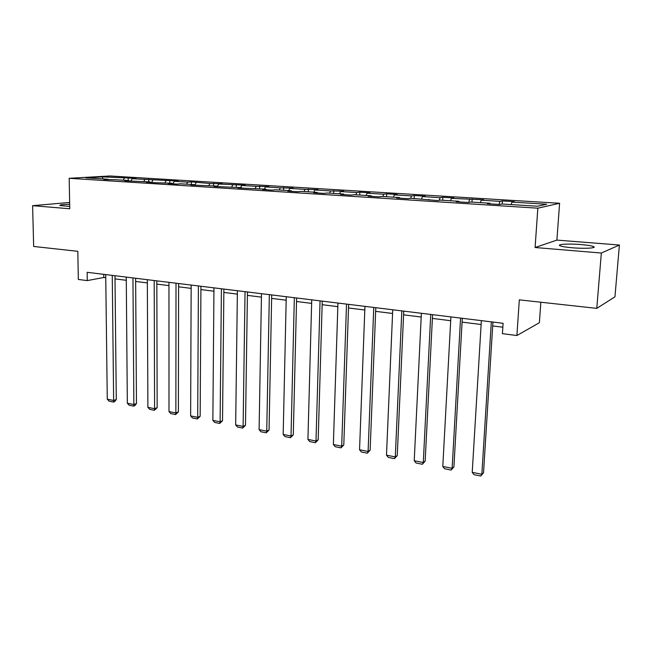 <?xml version="1.0" encoding="UTF-8"?>
<svg xmlns="http://www.w3.org/2000/svg" width="652" height="652" viewBox="0 0 652 652"><rect width="100%" height="100%" fill="white"/><g stroke="black" fill="none" stroke-linecap="round" stroke-linejoin="round"><path stroke-width="0.98" d="M69.682 204.28C62.511 204.451 59.275 204.867 59.968 205.519L69.723 206.431M572.432 247.784C585.137 248.885 597.9 248.045 593.271 246.464C591.079 245.69 586.955 245.054 580.891 244.549C568.446 243.498 555.822 244.288 560.304 245.885C562.383 246.635 566.425 247.271 572.432 247.784M559.603 203.269L109.911 175.975L69.185 178.298L537.835 208.184L559.603 203.269L556.889 240.107L535.096 247.515L601.34 253.033L619.4 245.03L556.889 240.107M619.4 245.03L614.958 296.815L596.776 308.372L519.31 299.855L516.906 335.519L539.383 322.724L540.842 302.226M69.642 202.446L32.6 205.673L33.668 246.456L77.824 251.313L78.321 279.455L87.286 280.596L103.782 277.491L105.763 277.736M601.34 253.033L596.776 308.372M108.297 179.765L107.939 179.243L103.88 179.487L115.885 179.74L128.762 180.547L124.768 180.808L150.131 181.892L146.203 182.161L154.597 182.69L172.079 183.269L168.216 183.546L176.839 184.092L180.677 183.807L194.614 184.687L190.824 184.981L217.776 186.138L214.06 186.448L241.574 187.637L237.947 187.955L266.049 189.17L262.512 189.504L272.153 190.115L275.649 189.773L291.224 190.751L287.785 191.101L297.703 191.729L301.102 191.378L317.133 192.381L313.799 192.739L324.011 193.383L327.304 193.025L343.808 194.06L340.588 194.435L351.102 195.095L354.272 194.712L371.273 195.779L368.176 196.17L379.016 196.855L382.064 196.464L399.578 197.564L396.612 197.972L407.785 198.673L410.703 198.257L437.451 200.547L440.222 200.115L458.853 201.281L456.172 201.729L468.063 202.479L470.679 202.03L489.905 203.237L487.386 203.701L499.66 204.475L502.113 204.003L537.533 206.228L546.629 204.231L511.999 202.096L514.289 201.655L502.407 200.93L502.211 204.011M107.939 179.243L85.844 177.849L102.519 176.888L128.208 178.004L128.224 180.514M502.407 200.93L500.051 201.362L481.233 200.205L483.686 199.781L451.404 198.371L454.004 197.963L442.822 197.279L440.173 197.678L422.463 196.586L425.202 196.195L414.346 195.535L411.559 195.918L394.37 194.858L397.239 194.483L386.701 193.84L383.783 194.206L367.092 193.179L370.075 192.821L359.839 192.193L356.807 192.544L340.588 191.549L343.685 191.199L330.597 190.93L314.834 189.96L318.037 189.634L305.12 189.365L289.798 188.42L293.09 188.102L280.344 187.841L265.437 186.92L268.828 186.619L256.244 186.358L241.737 185.461L245.209 185.168L218.665 184.043L222.218 183.758L209.96 183.505L191.37 181.867L187.719 182.136L174.32 181.313L178.02 181.052L132.217 178.721L136.04 178.477L128.208 178.004M516.906 335.519L502.423 333.669L503.091 323.302L87.156 272.308L87.286 280.596M129.112 181.085L128.762 180.547M132.217 178.721L130.75 181.183M144.948 179.504L143.774 181.492M150.482 182.43L150.131 181.892M153 180.001L151.541 182.495M166.056 180.8L164.899 182.821M172.413 183.815L172.079 183.269M174.32 181.313L172.878 183.848M187.719 182.136L186.578 184.182M194.948 185.241L194.614 184.687M196.203 182.658L194.858 185.086M209.96 183.505L208.827 185.575M218.094 186.7L217.776 186.138M218.665 184.043L217.54 186.122M232.788 184.907L231.672 187.01M241.884 188.2L241.574 187.637M241.737 185.461L240.629 187.572M256.244 186.358L255.144 188.485M266.35 189.748L266.049 189.17M265.437 186.92L264.345 189.064M280.344 187.841L279.26 190.001M291.517 191.338L291.224 190.751M289.798 188.42L288.714 190.596M305.12 189.365L304.06 191.558M317.41 192.968L317.133 192.381M314.834 189.96L313.783 192.169M330.597 190.93L329.553 193.163M344.069 194.655L343.808 194.06M340.588 191.549L339.553 193.791M356.807 192.544L355.788 194.809M371.526 196.382L371.273 195.779M367.092 193.179L366.082 195.453M383.783 194.206L382.789 196.505M399.815 198.175L399.578 197.564M394.37 194.858L393.384 197.173M411.559 195.918L410.581 198.273M428.975 200.009L428.763 199.398M422.463 196.586L421.502 198.941M440.173 197.678L439.138 200.286M459.049 201.908L458.853 201.281M451.404 198.371L450.475 200.759M469.652 199.488L468.56 202.397M490.084 203.872L489.905 203.237M481.233 200.205L480.337 202.633M500.051 201.362L498.951 204.426M511.999 202.096L511.127 204.565M535.096 247.515L537.835 208.184M32.6 205.673L69.764 208.77L69.185 178.298M115.005 278.885L126.284 280.295M135.657 281.46L147.344 282.911M156.839 284.101L168.958 285.609M178.583 286.807L191.142 288.371M200.914 289.586L213.938 291.208M223.848 292.446L237.352 294.125M247.41 295.38L261.428 297.125M271.623 298.396L286.171 300.205M296.53 301.501L311.632 303.376M322.145 304.688L337.834 306.644M348.502 307.972L364.802 310.002M375.642 311.354L392.577 313.465M403.596 314.834L421.2 317.027M432.398 318.42L450.703 320.702M462.081 322.121L481.127 324.492M492.7 325.935L502.839 327.198M102.519 176.888L102.763 178.917M124.369 178.232L123.187 180.196M103.741 274.345L103.782 277.491M472.162 199.072L471.991 202.112M442.822 197.279L442.667 200.27M414.346 195.535L414.216 198.477M386.701 193.84L386.579 196.741M359.839 192.193L359.733 195.062M333.734 190.596L333.653 193.416M308.363 189.039L308.29 191.827M283.677 187.523L283.62 190.278M259.667 186.056L259.618 188.77M236.293 184.622L236.26 187.303M213.538 183.228L213.514 185.869M191.37 181.867L191.362 184.483M169.781 180.547L169.781 183.122M148.729 179.259L148.737 181.802M491.331 321.86L481.852 474.273L483.523 472.814L492.945 322.055M481.363 320.637L472.227 472.341L481.852 474.273L480.752 476.025L474.028 474.672L472.227 472.341M483.523 472.814L480.752 476.025M460.565 318.086L452.129 468.315L453.906 466.897L462.301 318.298M450.907 316.905L442.789 466.441L452.129 468.315L451.119 470.059L444.591 468.739L442.789 466.441M453.906 466.897L451.119 470.059M430.744 314.435L423.287 462.537L425.153 461.168L432.586 314.655M421.379 313.286L414.224 460.719L423.287 462.537L422.366 464.265L416.025 462.985L414.224 460.719M425.153 461.168L422.366 464.265M401.819 310.882L395.291 456.922L397.247 455.593L403.759 311.126M392.732 309.773L386.489 455.161L395.291 456.922L394.444 458.641L388.299 457.402L386.489 455.161M397.247 455.593L394.444 458.641M373.759 307.442L368.095 451.469L370.132 450.19L375.788 307.695M364.941 306.367L359.545 449.758L368.095 451.469L367.329 453.181L361.355 451.975L359.545 449.758M370.132 450.19L367.329 453.181M346.514 304.101L341.681 446.18L343.791 444.933L348.633 304.362M337.948 303.058L333.368 444.509L341.681 446.18L340.988 447.875L335.177 446.702L333.368 444.509M343.791 444.933L340.988 447.875M320.05 300.857L316 441.029L318.184 439.823L322.251 301.126M311.729 299.838L307.923 439.415L316 441.029L315.381 442.716L309.733 441.575L307.923 439.415M318.184 439.823L315.381 442.716M294.337 297.711L291.028 436.025L293.286 434.86L296.611 297.988M286.252 296.717L283.172 434.452L291.028 436.025L290.474 437.696L284.981 436.596L283.172 434.452M293.286 434.86L290.474 437.696M269.349 294.647L266.741 431.159L269.056 430.018L271.697 294.932M261.485 293.677L259.097 429.627L266.741 431.159L266.244 432.822L260.898 431.746L259.097 429.627M269.056 430.018L266.244 432.822M245.046 291.664L243.106 426.424L245.478 425.316L247.458 291.957M237.401 290.727L235.665 424.933L243.106 426.424L242.666 428.071L237.467 427.027L235.665 424.933M245.478 425.316L242.666 428.071M221.411 288.771L220.099 421.811L222.519 420.736L223.88 289.072M213.962 287.858L212.854 420.361L220.099 421.811L219.716 423.45L214.647 422.431L212.854 420.361M222.519 420.736L219.716 423.45M198.404 285.951L197.695 417.321L200.164 416.278L200.93 286.261M191.158 285.063L190.637 415.911L197.695 417.321L197.36 418.943L192.43 417.948L190.637 415.911M200.164 416.278L197.36 418.943M176.007 283.204L175.869 412.944L178.387 411.934L178.591 283.522M168.958 282.34L168.99 411.567L175.869 412.944L175.584 414.558L170.775 413.588L168.99 411.567M178.387 411.934L175.584 414.558M154.198 280.531L154.597 408.682L157.156 407.696L156.83 280.849M147.328 279.684L147.89 407.337L154.597 408.682L154.361 410.287L149.675 409.342L147.89 407.337M157.156 407.696L154.361 410.287M132.951 277.923L133.864 404.525L136.464 403.572L135.632 278.249M126.26 277.1L127.327 403.221L133.864 404.525L133.676 406.114L129.104 405.202L127.327 403.221M136.464 403.572L134.72 405.731L133.676 406.114M112.25 275.388L113.644 400.475L116.284 399.546L114.972 275.714M105.722 274.582L107.27 399.195L113.644 400.475L113.505 402.056L109.047 401.159L107.27 399.195M116.284 399.546L114.556 401.681L113.505 402.056M593.173 247.678L593.271 246.464"/></g></svg>
